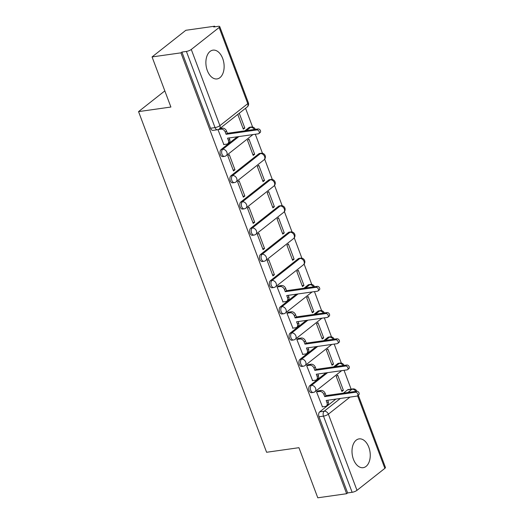 <?xml version="1.0" encoding="UTF-8"?>
<svg xmlns="http://www.w3.org/2000/svg" width="524" height="524" viewBox="0 0 524 524"><rect width="100%" height="100%" fill="white"/><g stroke="black" fill="none" stroke-linecap="round" stroke-linejoin="round"><path stroke-width="0.79" d="M326.007 372.865L309.841 385.625A3.727 2.306 81.9 0 0 309.134 390.537A3.727 2.306 81.9 0 0 311.629 392.673L313.221 392.45A3.727 2.306 -98.1 0 1 310.732 390.315A3.727 2.306 -98.1 0 1 311.439 385.395L327.605 372.643M316.149 346.639L299.983 359.392A3.727 2.306 81.9 0 0 299.276 364.311A3.727 2.306 81.9 0 0 301.765 366.446L303.363 366.217A3.727 2.306 -98.1 0 1 300.874 364.082A3.727 2.306 -98.1 0 1 301.575 359.163L317.747 346.41M306.291 320.406L290.126 333.159A3.727 2.306 81.9 0 0 289.418 338.078A3.727 2.306 81.9 0 0 291.907 340.214L293.506 339.991A3.727 2.306 -98.1 0 1 291.01 337.849A3.727 2.306 -98.1 0 1 291.717 332.937L307.883 320.184M296.433 294.174L280.261 306.933A3.727 2.306 81.9 0 0 279.561 311.846A3.727 2.306 81.9 0 0 282.05 313.981L283.648 313.758A3.727 2.306 -98.1 0 1 281.152 311.623A3.727 2.306 -98.1 0 1 281.86 306.704L298.025 293.951M298.267 258.718L270.404 280.7A3.727 2.306 81.9 0 0 269.696 285.619A3.727 2.306 81.9 0 0 272.192 287.755L273.783 287.525A3.727 2.306 -98.1 0 1 271.294 285.39A3.727 2.306 -98.1 0 1 272.002 280.478L299.866 258.489A3.727 2.306 -98.1 0 1 300.606 258.162L299.014 258.391A3.727 2.306 81.9 0 0 298.267 258.718L299.866 258.489A3.727 2.758 -128.3 0 1 304.031 261.443A3.727 2.758 -128.3 0 1 303.435 264.784A3.727 3.727 0 0 0 300.606 258.162M288.41 232.486L260.546 254.468A3.727 2.306 81.9 0 0 259.839 259.387A3.727 2.306 81.9 0 0 262.334 261.522L263.926 261.299A3.727 2.306 -98.1 0 1 261.437 259.164A3.727 2.306 -98.1 0 1 262.138 254.245L290.008 232.263A3.727 2.306 -98.1 0 1 290.748 231.936L289.15 232.158A3.727 2.306 81.9 0 0 288.41 232.486L290.008 232.263A3.727 2.758 -128.3 0 1 294.174 235.217A3.727 2.758 -128.3 0 1 293.578 238.551A3.727 3.727 0 0 0 290.748 231.936M278.552 206.26L250.688 228.241A3.727 2.306 81.9 0 0 249.981 233.154A3.727 2.306 81.9 0 0 252.47 235.296L254.068 235.066A3.727 2.306 -98.1 0 1 251.572 232.931A3.727 2.306 -98.1 0 1 252.28 228.012L280.15 206.03A3.727 2.306 -98.1 0 1 280.89 205.703L279.292 205.932A3.727 2.306 81.9 0 0 278.552 206.26L280.15 206.03A3.727 2.758 -128.3 0 1 284.309 208.984A3.727 2.758 -128.3 0 1 283.72 212.318A3.727 3.727 0 0 0 280.89 205.703M268.694 180.027L240.824 202.009A3.727 2.306 81.9 0 0 240.123 206.928A3.727 2.306 81.9 0 0 242.612 209.063L244.21 208.84A3.727 2.306 -98.1 0 1 241.715 206.698A3.727 2.306 -98.1 0 1 242.422 201.786L270.286 179.804A3.727 2.306 -98.1 0 1 271.032 179.477L269.434 179.699A3.727 2.306 81.9 0 0 268.694 180.027L270.286 179.804A3.727 2.758 -128.3 0 1 274.452 182.752A3.727 2.758 -128.3 0 1 273.862 186.092A3.727 3.727 0 0 0 271.032 179.477M258.83 153.794L230.966 175.782A3.727 2.306 81.9 0 0 230.259 180.695A3.727 2.306 81.9 0 0 232.754 182.83L234.346 182.607A3.727 2.306 -98.1 0 1 231.857 180.472A3.727 2.306 -98.1 0 1 232.564 175.553L260.428 153.571A3.727 2.306 -98.1 0 1 261.168 153.244L259.577 153.467A3.727 2.306 81.9 0 0 258.83 153.794L260.428 153.571A3.727 2.758 -128.3 0 1 264.594 156.525A3.727 2.758 -128.3 0 1 263.998 159.859A3.727 3.727 0 0 0 261.168 153.244M237.274 136.797L221.108 149.55A3.727 2.306 81.9 0 0 220.401 154.469A3.727 2.306 81.9 0 0 222.897 156.604L224.488 156.375A3.727 2.306 -98.1 0 1 221.999 154.239A3.727 2.306 -98.1 0 1 222.7 149.32L238.872 136.567M222.687 58.478A14.534 8.987 81.9 0 0 212.973 50.147A14.534 8.987 81.9 0 0 207.327 70.596A14.534 8.987 81.9 0 0 217.047 78.928A14.534 8.987 81.9 0 0 222.687 58.478M368.811 447.227A14.534 8.987 81.9 0 0 359.091 438.889A14.534 8.987 81.9 0 0 353.451 459.345A14.534 8.987 81.9 0 0 363.165 467.677A14.534 8.987 81.9 0 0 368.811 447.227M351.126 389.142L344.045 370.317M341.347 363.132L334.188 344.085M331.489 336.899L324.33 317.852M321.631 310.673L314.466 291.626M311.767 284.44L304.117 264.083M301.909 258.208L294.259 237.85M292.051 231.981L284.401 211.624M282.194 205.749L274.537 185.391M272.329 179.522L264.679 159.165M262.472 153.29L255.312 134.242M252.614 127.057L245.553 108.278M214.932 26.803L214.702 26.2L213.72 26.979L218.213 26.338A3.727 0.989 -20.6 0 1 219.733 26.58A3.727 0.989 -20.6 0 1 219.143 27.484L191.28 49.466L219.91 125.636L247.773 103.654L219.143 27.484M152.065 56.926L180.931 52.845L346.639 493.713L317.78 497.8L298.942 447.692L266.598 452.271L138.552 111.612L170.896 107.034L152.065 56.926L185.837 30.287L214.702 26.2M358.292 395.201L385.448 467.454A3.727 0.989 159.4 0 1 384.858 468.351L356.995 490.34A3.727 0.989 159.4 0 1 352.121 492.298L347.628 492.94L318.998 416.77A3.727 2.306 -98.1 0 1 319.699 411.851L335.871 399.098M343.443 393.124L347.569 389.869L352.062 389.234A3.727 2.306 -98.1 0 1 352.803 388.906L348.309 389.542A3.727 2.306 81.9 0 0 347.569 389.869M347.628 492.94L346.639 493.713M181.913 52.066L210.543 128.236A3.727 2.306 81.9 0 0 213.032 130.371L217.532 129.736A3.727 2.306 -98.1 0 1 215.037 127.601L186.406 51.431L181.913 52.066L180.931 52.845M186.406 51.431A3.727 0.989 -20.6 0 0 191.28 49.466M217.964 129.644L223.866 144.539M237.772 114.409L243.326 129.186L244.806 128.02L242.985 128.282M254.664 154.252L248.979 139.122L247.498 140.281L253.184 155.418L254.664 154.252L252.843 154.508M234.968 169.789L229.283 154.652L227.802 155.818L233.494 170.955L234.968 169.789L233.154 170.045M264.522 180.485L258.836 165.348L257.356 166.514L263.048 181.645L264.522 180.485L262.707 180.741M244.832 196.015L239.141 180.885L237.667 182.051L243.352 197.181L244.832 196.015L243.012 196.277M274.38 206.711L268.694 191.581L267.214 192.747L272.906 207.877L274.38 206.711L272.565 206.967M254.69 222.248L248.998 207.118L247.524 208.283L253.21 223.414L254.69 222.248L252.869 222.504M284.244 232.944L278.552 217.807L277.078 218.973L282.764 234.11L284.244 232.944L282.423 233.2M264.548 248.481L258.863 233.344L257.382 234.51L263.068 249.647L264.548 248.481L262.727 248.736M294.102 259.17L288.41 244.04L286.936 245.206L292.621 260.336L294.102 259.17L292.281 259.432M274.406 274.707L268.72 259.577L267.24 260.742L272.932 275.873L274.406 274.707L272.591 274.969M303.959 285.403L298.274 270.273L296.794 271.439L302.486 286.569L303.959 285.403L302.145 285.659M278.63 285.953L277.104 286.969L283.026 301.916M313.817 311.636L308.132 296.499L306.651 297.665L312.343 312.802L313.817 311.636L312.003 311.891M288.495 312.18L286.962 313.201L292.883 328.148M323.681 337.862L317.989 322.732L316.516 323.898L322.201 339.028L323.681 337.862L321.86 338.124M298.353 338.412L296.82 339.434L302.741 354.381M333.539 364.095L327.847 348.964L326.373 350.124L332.059 365.261L333.539 364.095L331.718 364.35M308.21 364.639L306.678 365.66L312.605 380.607M343.397 390.328L337.711 375.191L336.231 376.356L341.923 391.487L343.397 390.328L341.576 390.583M318.068 390.871L316.542 391.893L322.463 406.84M333.578 366.892L337.705 363.636L339.303 363.414A3.727 2.306 -98.1 0 1 340.043 363.086L338.452 363.309A3.727 2.306 81.9 0 0 337.705 363.636M323.721 340.666L327.847 337.41L329.445 337.181A3.727 2.306 -98.1 0 1 330.186 336.853L328.587 337.083A3.727 2.306 81.9 0 0 327.847 337.41M313.863 314.433L317.989 311.177L319.588 310.955A3.727 2.306 -98.1 0 1 320.328 310.627L318.73 310.85A3.727 2.306 81.9 0 0 317.989 311.177M304.005 288.2L308.132 284.951L309.723 284.722A3.727 2.306 -98.1 0 1 310.463 284.394L308.872 284.624A3.727 2.306 81.9 0 0 308.132 284.951M244.846 130.823L248.972 127.568L250.57 127.339A3.727 2.306 -98.1 0 1 251.31 127.011L249.712 127.24A3.727 2.306 81.9 0 0 248.972 127.568M164.831 90.888L138.552 111.612M244.806 128.02L239.252 113.25M223.578 144.578L226.748 144.126A3.727 2.758 -128.3 0 0 227.789 143.694A3.727 2.758 -128.3 0 0 228.385 140.353L227.56 138.172L258.24 133.83A2.142 1.585 -128.3 0 0 258.836 133.574A2.142 1.585 -128.3 0 0 259 131.275A2.142 1.585 -128.3 0 0 256.786 129.959L226.106 134.301L225.287 132.12A3.727 2.758 -128.3 0 0 221.121 129.166L222.399 128.157A3.727 2.758 51.7 0 1 226.564 131.105L227.39 133.293L258.063 128.95A2.142 1.585 51.7 0 1 260.277 130.26A2.142 1.585 51.7 0 1 260.12 132.565L258.836 133.574M229.139 137.95L229.663 139.345A3.727 2.758 51.7 0 1 229.073 142.685L227.789 143.694M219.903 128.511L222.399 128.157M218.194 129.579L221.121 129.166M226.106 134.301L227.39 133.293M282.737 301.962L285.901 301.51A3.727 2.758 -128.3 0 0 286.949 301.077A3.727 2.758 -128.3 0 0 287.538 297.737L286.72 295.549L317.393 291.206A2.142 1.585 -128.3 0 0 317.996 290.958A2.142 1.585 -128.3 0 0 318.153 288.652A2.142 1.585 -128.3 0 0 315.939 287.342L285.266 291.685L284.44 289.497A3.727 2.758 -128.3 0 0 280.274 286.549L281.558 285.534A3.727 2.758 51.7 0 1 285.724 288.488L286.543 290.676L317.223 286.333A2.142 1.585 51.7 0 1 319.437 287.643A2.142 1.585 51.7 0 1 319.273 289.949L317.996 290.958M288.292 295.326L288.822 296.728A3.727 2.758 51.7 0 1 288.226 300.062L286.949 301.077M278.342 285.993L281.558 285.534M277.111 286.995L280.274 286.549M285.266 291.685L286.543 290.676M292.595 328.188L295.759 327.742A3.727 2.758 -128.3 0 0 296.807 327.303A3.727 2.758 -128.3 0 0 297.396 323.97L296.577 321.782L327.251 317.439A2.142 1.585 -128.3 0 0 327.854 317.19A2.142 1.585 -128.3 0 0 328.011 314.885A2.142 1.585 -128.3 0 0 325.797 313.575L295.123 317.917L294.305 315.73A3.727 2.758 -128.3 0 0 290.139 312.776L291.416 311.767A3.727 2.758 51.7 0 1 295.582 314.721L296.401 316.902L327.081 312.559A2.142 1.585 51.7 0 1 329.295 313.876A2.142 1.585 51.7 0 1 329.131 316.182L327.854 317.19M298.149 321.559L298.68 322.961A3.727 2.758 51.7 0 1 298.084 326.295L296.807 327.303M288.2 312.219L291.416 311.767M286.969 313.228L290.139 312.776M295.123 317.917L296.401 316.902M302.453 354.421L305.623 353.969A3.727 2.758 -128.3 0 0 306.664 353.536A3.727 2.758 -128.3 0 0 307.261 350.196L306.435 348.015L337.115 343.672A2.142 1.585 -128.3 0 0 337.711 343.416A2.142 1.585 -128.3 0 0 337.875 341.117A2.142 1.585 -128.3 0 0 335.661 339.801L304.981 344.144L304.162 341.962A3.727 2.758 -128.3 0 0 299.997 339.008L301.274 338A3.727 2.758 51.7 0 1 305.44 340.947L306.265 343.135L336.939 338.792A2.142 1.585 51.7 0 1 339.152 340.102A2.142 1.585 51.7 0 1 338.995 342.408L337.711 343.416M308.014 347.792L308.538 349.187A3.727 2.758 51.7 0 1 307.948 352.528L306.664 353.536M298.064 338.452L301.274 338M296.826 339.454L299.997 339.008M304.981 344.144L306.265 343.135M312.311 380.653L315.481 380.201A3.727 2.758 -128.3 0 0 316.522 379.762A3.727 2.758 -128.3 0 0 317.118 376.429L316.293 374.241L346.973 369.898A2.142 1.585 -128.3 0 0 347.569 369.649A2.142 1.585 -128.3 0 0 347.733 367.344A2.142 1.585 -128.3 0 0 345.519 366.034L314.839 370.376L314.02 368.189A3.727 2.758 -128.3 0 0 309.854 365.235L311.138 364.226A3.727 2.758 51.7 0 1 315.297 367.18L316.123 369.368L346.796 365.025A2.142 1.585 51.7 0 1 349.01 366.335A2.142 1.585 51.7 0 1 348.853 368.641L347.569 369.649M317.872 374.018L318.396 375.42A3.727 2.758 51.7 0 1 317.806 378.754L316.522 379.762M307.922 364.684L311.138 364.226M306.691 365.686L309.854 365.235M314.839 370.376L316.123 369.368M322.175 406.879L325.339 406.434A3.727 2.758 -128.3 0 0 326.387 405.995A3.727 2.758 -128.3 0 0 326.976 402.661L326.157 400.474L356.831 396.131A2.142 1.585 -128.3 0 0 357.434 395.882A2.142 1.585 -128.3 0 0 357.591 393.576A2.142 1.585 -128.3 0 0 355.377 392.26L324.703 396.603L323.878 394.421A3.727 2.758 -128.3 0 0 319.712 391.467L320.996 390.459A3.727 2.758 51.7 0 1 325.162 393.413L325.98 395.594L356.661 391.251A2.142 1.585 51.7 0 1 358.875 392.568A2.142 1.585 51.7 0 1 358.711 394.867L357.434 395.882M327.729 400.251L328.253 401.646A3.727 2.758 51.7 0 1 327.664 404.986L326.387 405.995M317.78 390.911L320.996 390.459M316.548 391.913L319.712 391.467M324.703 396.603L325.98 395.594M309.841 385.625L311.439 385.395A3.727 2.758 51.7 0 1 315.599 388.349A3.727 2.758 -128.3 0 1 315.009 391.683L341.674 370.651M299.983 359.392L301.575 359.163A3.727 2.758 51.7 0 1 305.741 362.117A3.727 2.758 -128.3 0 1 305.151 365.457L331.816 344.419M290.126 333.159L291.717 332.937A3.727 2.758 51.7 0 1 295.883 335.891A3.727 2.758 -128.3 0 1 295.287 339.224L321.952 318.192M280.261 306.933L281.86 306.704A3.727 2.758 51.7 0 1 286.025 309.658A3.727 2.758 -128.3 0 1 285.429 312.992L312.094 291.96M270.404 280.7L272.002 280.478A3.727 2.758 51.7 0 1 276.161 283.425A3.727 2.758 -128.3 0 1 275.572 286.766L303.435 264.784M260.546 254.468L262.138 254.245A3.727 2.758 51.7 0 1 266.303 257.199A3.727 2.758 -128.3 0 1 265.714 260.533L293.578 238.551M250.688 228.241L252.28 228.012A3.727 2.758 51.7 0 1 256.446 230.966A3.727 2.758 -128.3 0 1 255.856 234.3L283.72 212.318M240.824 202.009L242.422 201.786A3.727 2.758 51.7 0 1 246.588 204.733A3.727 2.758 -128.3 0 1 245.992 208.074L273.862 186.092M230.966 175.782L232.564 175.553A3.727 2.758 51.7 0 1 236.73 178.507A3.727 2.758 -128.3 0 1 236.134 181.841L263.998 159.859M221.108 149.55L222.7 149.32A3.727 2.758 51.7 0 1 226.866 152.274A3.727 2.758 -128.3 0 1 226.276 155.615L252.941 134.576M319.699 411.851L324.199 411.216L340.364 398.463M347.936 392.489L352.062 389.234A3.727 2.758 -128.3 0 1 355.829 391.369M349.999 397.1L328.365 414.17L356.995 490.34M384.858 468.351L357.571 395.764M335.177 366.669L339.303 363.414A3.727 2.758 -128.3 0 1 343.069 365.549M325.319 340.436L329.445 337.181A3.727 2.758 -128.3 0 1 333.212 339.323M315.461 314.21L319.588 310.955A3.727 2.758 -128.3 0 1 323.347 313.09M305.597 287.977L309.723 284.722A3.727 2.758 -128.3 0 1 313.49 286.857M246.444 130.594L250.57 127.339A3.727 2.758 -128.3 0 1 254.337 129.48M210.543 128.236L215.037 127.601A3.727 0.989 159.4 0 0 219.91 125.636A3.727 2.758 51.7 0 1 219.314 128.97L247.184 106.988A3.727 3.727 0 0 0 248.363 102.75L219.733 26.58M318.998 416.77L323.491 416.135A3.727 2.306 -98.1 0 1 324.199 411.216A3.727 2.758 -128.3 0 1 328.365 414.17A3.727 0.989 159.4 0 1 323.491 416.135L352.121 492.298M248.363 102.75A3.727 0.989 -20.6 0 1 247.773 103.654A3.727 2.758 51.7 0 1 247.184 106.988M228.385 140.353L229.663 139.345M225.287 132.12L226.564 131.105M256.786 129.959L258.063 128.95M287.538 297.737L288.822 296.728M284.44 289.497L285.724 288.488M315.939 287.342L317.223 286.333M297.396 323.97L298.68 322.961M294.305 315.73L295.582 314.721M325.797 313.575L327.081 312.559M307.261 350.196L308.538 349.187M304.162 341.962L305.44 340.947M335.661 339.801L336.939 338.792M317.118 376.429L318.396 375.42M314.02 368.189L315.297 367.18M345.519 366.034L346.796 365.025M326.976 402.661L328.253 401.646M323.878 394.421L325.162 393.413M355.377 392.26L356.661 391.251M255.299 129.343A3.727 3.727 0 0 0 251.31 127.011M224.488 156.375A3.727 3.727 0 0 0 226.276 155.615M234.346 182.607A3.727 3.727 0 0 0 236.134 181.841M244.21 208.84A3.727 3.727 0 0 0 245.992 208.074M254.068 235.066A3.727 3.727 0 0 0 255.856 234.3M263.926 261.299A3.727 3.727 0 0 0 265.714 260.533M273.783 287.525A3.727 3.727 0 0 0 275.572 286.766M314.459 286.726A3.727 3.727 0 0 0 310.463 284.394M283.648 313.758A3.727 3.727 0 0 0 285.429 312.992M324.317 312.952A3.727 3.727 0 0 0 320.328 310.627M293.506 339.991A3.727 3.727 0 0 0 295.287 339.224M334.174 339.185A3.727 3.727 0 0 0 330.186 336.853M303.363 366.217A3.727 3.727 0 0 0 305.151 365.457M344.039 365.411A3.727 3.727 0 0 0 340.043 363.086M313.221 392.45A3.727 3.727 0 0 0 315.009 391.683M356.798 391.238A3.727 3.727 0 0 0 352.803 388.906M217.532 129.736A3.727 3.727 0 0 0 219.314 128.97"/></g></svg>
